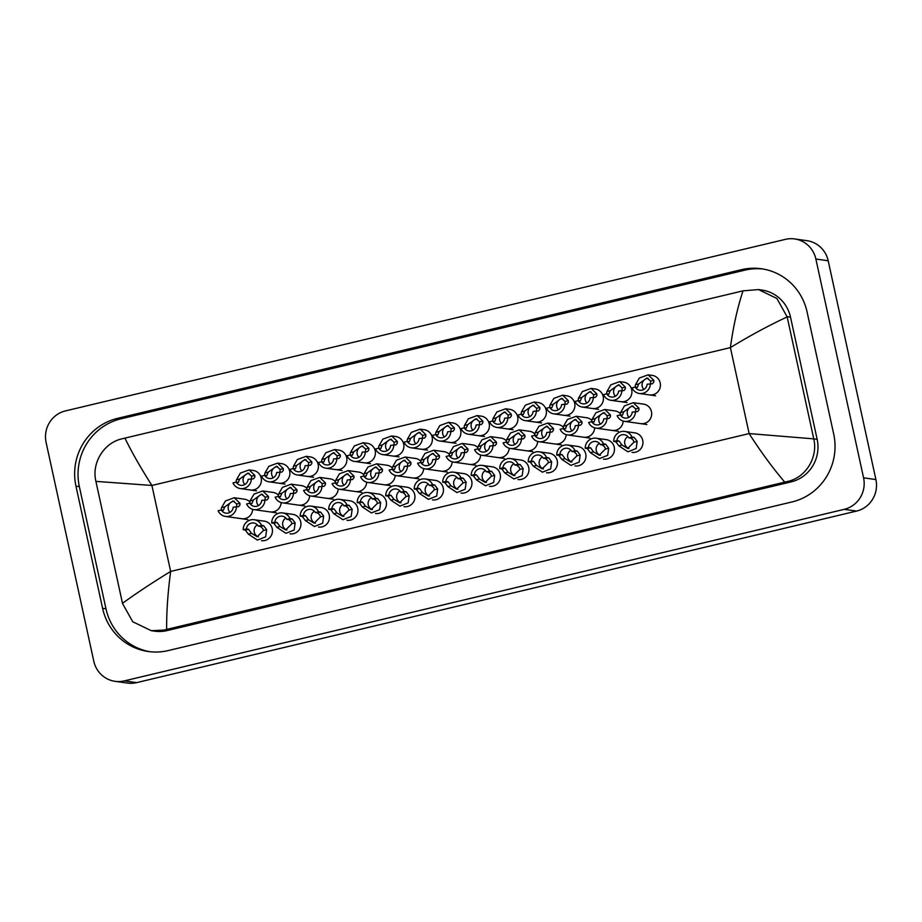 <?xml version="1.0" encoding="UTF-8"?>
<svg xmlns="http://www.w3.org/2000/svg" width="922" height="922" viewBox="0 0 922 922"><rect width="100%" height="100%" fill="white"/><g stroke="black" fill="none" stroke-linecap="round" stroke-linejoin="round"><path stroke-width="1.38" d="M583.73 437.212A9.854 9.577 -81.9 0 0 594.678 427.854M555.228 444.001A9.854 9.577 -81.9 0 0 566.177 434.654M526.727 450.789A9.854 9.577 -81.9 0 0 537.676 441.442M498.226 457.577A9.854 9.577 -81.9 0 0 509.175 448.23M469.724 464.377A9.854 9.577 -81.9 0 0 480.673 455.019M441.223 471.165A9.854 9.577 -81.9 0 0 452.172 461.818M592.454 408.481A9.854 9.577 -81.9 0 0 603.195 396.495A9.854 9.577 -81.9 0 0 594.563 388.888M620.955 401.681A9.854 9.577 -81.9 0 0 631.697 389.695A9.854 9.577 -81.9 0 0 623.065 382.1M649.457 394.893A9.854 9.577 -81.9 0 0 660.198 382.907A9.854 9.577 -81.9 0 0 651.566 375.312M384.22 484.742A9.854 9.577 -81.9 0 0 395.169 475.395M412.722 477.953A9.854 9.577 -81.9 0 0 423.671 468.607M632.008 452.356A9.854 9.577 -81.9 0 0 642.738 440.37A9.854 9.577 -81.9 0 0 634.117 432.764M603.507 459.144A9.854 9.577 -81.9 0 0 614.236 447.158A9.854 9.577 -81.9 0 0 605.616 439.552M575.005 465.933A9.854 9.577 -81.9 0 0 585.735 453.947A9.854 9.577 -81.9 0 0 577.114 446.352M546.504 472.732A9.854 9.577 -81.9 0 0 557.234 460.735A9.854 9.577 -81.9 0 0 548.613 453.14M518.003 479.521A9.854 9.577 -81.9 0 0 528.732 467.535A9.854 9.577 -81.9 0 0 520.112 459.928M489.501 486.309A9.854 9.577 -81.9 0 0 500.231 474.323A9.854 9.577 -81.9 0 0 491.599 466.716M461 493.097A9.854 9.577 -81.9 0 0 471.73 481.111A9.854 9.577 -81.9 0 0 463.098 473.516M432.499 499.897A9.854 9.577 -81.9 0 0 443.228 487.911A9.854 9.577 -81.9 0 0 434.596 480.304M403.997 506.685A9.854 9.577 -81.9 0 0 414.727 494.699A9.854 9.577 -81.9 0 0 406.095 487.093M640.732 423.624A9.854 9.577 -81.9 0 0 651.462 411.638A9.854 9.577 -81.9 0 0 642.841 404.032M612.231 430.413A9.854 9.577 -81.9 0 0 623.18 421.066M364.444 462.809A9.854 9.577 -81.9 0 0 375.173 450.823A9.854 9.577 -81.9 0 0 366.553 443.217M270.215 511.906A9.854 9.577 -81.9 0 0 281.164 502.559M298.716 505.118A9.854 9.577 -81.9 0 0 309.665 495.771M327.218 498.329A9.854 9.577 -81.9 0 0 338.167 488.983M421.446 449.221A9.854 9.577 -81.9 0 0 432.176 437.235A9.854 9.577 -81.9 0 0 423.555 429.64M241.714 518.706A9.854 9.577 -81.9 0 0 252.663 509.359M392.945 456.021A9.854 9.577 -81.9 0 0 403.675 444.024A9.854 9.577 -81.9 0 0 395.054 436.429M278.94 483.186A9.854 9.577 -81.9 0 0 289.669 471.188A9.854 9.577 -81.9 0 0 281.049 463.593M307.441 476.386A9.854 9.577 -81.9 0 0 318.171 464.4A9.854 9.577 -81.9 0 0 309.55 456.805M335.942 469.598A9.854 9.577 -81.9 0 0 346.672 457.612A9.854 9.577 -81.9 0 0 338.051 450.005M563.953 415.269A9.854 9.577 -81.9 0 0 574.694 403.283A9.854 9.577 -81.9 0 0 566.062 395.676M375.496 513.473A9.854 9.577 -81.9 0 0 386.226 501.487A9.854 9.577 -81.9 0 0 377.594 493.892M346.995 520.262A9.854 9.577 -81.9 0 0 357.724 508.276A9.854 9.577 -81.9 0 0 349.092 500.681M318.493 527.061A9.854 9.577 -81.9 0 0 329.223 515.075A9.854 9.577 -81.9 0 0 320.591 507.469M289.992 533.85A9.854 9.577 -81.9 0 0 300.722 521.864A9.854 9.577 -81.9 0 0 292.09 514.257M261.491 540.638A9.854 9.577 -81.9 0 0 272.221 528.652A9.854 9.577 -81.9 0 0 263.588 521.057M449.948 442.433A9.854 9.577 -81.9 0 0 460.677 430.447A9.854 9.577 -81.9 0 0 452.057 422.841M478.449 435.645A9.854 9.577 -81.9 0 0 489.179 423.659A9.854 9.577 -81.9 0 0 480.558 416.053M355.719 491.541A9.854 9.577 -81.9 0 0 366.668 482.194M506.95 428.845A9.854 9.577 -81.9 0 0 517.68 416.859A9.854 9.577 -81.9 0 0 509.059 409.264M535.452 422.057A9.854 9.577 -81.9 0 0 546.181 410.071A9.854 9.577 -81.9 0 0 537.561 402.476M250.438 489.974A9.854 9.577 -81.9 0 0 261.168 477.988A9.854 9.577 -81.9 0 0 252.547 470.381M363.867 474.749A9.854 9.577 -81.9 0 0 357.828 471.949M249.862 501.914A9.854 9.577 -81.9 0 0 243.823 499.113M335.366 481.538A9.854 9.577 -81.9 0 0 329.327 478.737M306.865 488.337A9.854 9.577 -81.9 0 0 300.826 485.525M278.363 495.126A9.854 9.577 -81.9 0 0 272.324 492.325M620.379 413.632A9.854 9.577 -81.9 0 0 614.34 410.832M420.87 461.173A9.854 9.577 -81.9 0 0 414.831 458.361M392.369 467.961A9.854 9.577 -81.9 0 0 386.33 465.161M449.371 454.373A9.854 9.577 -81.9 0 0 443.332 451.573M477.873 447.585A9.854 9.577 -81.9 0 0 471.834 444.784M506.374 440.797A9.854 9.577 -81.9 0 0 500.335 437.996M534.875 433.997A9.854 9.577 -81.9 0 0 528.836 431.196M563.377 427.209A9.854 9.577 -81.9 0 0 557.337 424.408M591.878 420.42A9.854 9.577 -81.9 0 0 585.839 417.62M46.1 442.433A26.289 25.539 98.1 0 1 65.45 410.912L785.348 239.374A26.289 25.539 98.1 0 1 794.614 238.936A26.289 25.539 98.1 0 1 815.866 259.024L863.568 477.815A26.289 25.539 98.1 0 1 844.218 509.347L124.32 680.885A26.289 25.539 98.1 0 1 115.054 681.323A26.289 25.539 98.1 0 1 93.802 661.235L46.1 442.433M794.614 238.936L806.946 240.677A26.289 25.539 98.1 0 1 828.198 260.765L875.9 479.567A26.289 25.539 98.1 0 1 856.55 511.088L136.652 682.626A26.289 25.539 98.1 0 1 127.386 683.064L115.054 681.323M833.719 434.124L807.073 311.924A56.519 54.905 -81.9 0 0 761.376 268.751A56.519 54.905 -81.9 0 0 741.461 269.685L117.578 418.346A56.519 54.905 -81.9 0 0 75.961 486.136L102.596 608.324A56.519 54.905 -81.9 0 0 148.292 651.508A56.519 54.905 -81.9 0 0 168.207 650.575L792.102 501.914A56.519 54.905 -81.9 0 0 833.719 434.124M763.07 269.017A56.519 54.905 -81.9 0 0 744.861 270.158L120.966 418.819A56.519 54.905 -81.9 0 0 79.35 486.62L105.984 608.808A56.519 54.905 -81.9 0 0 149.986 651.727M784.737 482.137C772.325 467.477 760.466 451.296 749.137 433.582L813.769 438.872C818.148 457.208 805.932 477.608 787.653 481.445L163.759 630.106L151.3 630.694L154.631 631.167A35.485 34.471 -81.9 0 0 167.136 630.579L791.03 481.918A35.485 34.471 -81.9 0 0 817.157 439.356L790.511 317.156A35.485 34.471 -81.9 0 0 761.826 290.05L758.495 289.577L776.889 298.474L787.181 316.926C768.291 325.743 749.367 335.977 730.397 347.617C733.255 326.538 737.473 307.614 743.028 290.845L124.931 438.123C131.65 451.976 140.64 467.754 151.911 485.456L95.911 481.376C91.37 463.017 104.002 442.687 122.05 438.814L124.931 438.123M151.3 630.694L132.78 621.774L122.545 603.576L95.957 481.618M743.028 290.845L758.495 289.577M813.711 438.63L787.181 316.926M122.499 603.334C135.672 593.699 151.727 583.061 170.651 571.421C167.839 592.5 166.502 611.839 166.64 629.415M251.499 478.576L251.614 476.167L247.949 473.055L239.662 479.014L238.325 482.448L236.216 482.148A6.569 6.385 -81.9 0 0 248.11 479.313L253.435 478.841L254.829 477.112L254.818 475.406L249.136 469.897L253.85 470.566M249.067 473.343A6.569 6.385 -81.9 0 0 244.86 484.511M235.997 482.194L236.458 479.774L240.342 473.101L249.136 469.897M236.216 482.148L233.001 482.909A9.854 9.577 -81.9 0 0 251.326 478.541M236.608 506.432L236.724 504.023L233.059 500.911L224.772 506.87L223.435 510.304L221.326 510.004A6.569 6.385 -81.9 0 0 233.22 507.169L238.544 506.708L239.939 504.968L239.927 503.262L236.724 504.023M234.176 501.199A6.569 6.385 -81.9 0 0 229.97 512.367M221.107 510.05L221.568 507.63L225.452 500.957L234.246 497.753L239.927 503.262M221.326 510.004L218.111 510.765A9.854 9.577 -81.9 0 0 236.435 506.409M263.45 530.496L262.758 528.525L260.43 526.439L258.321 526.139A6.569 6.385 -81.9 0 0 246.428 528.974L243.212 529.747L245.321 530.046L248.306 534.103L257.422 540.085L265.651 536.811L266.665 529.724L263.45 530.496L257.157 536.731L251.51 533.342L248.306 534.103M246.428 528.974L248.537 529.274L251.51 533.342M257.376 524.86A6.569 6.385 -81.9 0 0 258.425 536.8M243.212 529.747A9.854 9.577 -81.9 0 1 261.537 525.379L263.646 525.678L266.665 529.724M261.537 525.379L258.321 526.139M280 471.776L280.115 469.379L276.45 466.255L268.164 472.225L266.827 475.648L264.718 475.36A6.569 6.385 -81.9 0 0 276.612 472.525L281.936 472.052L283.331 470.324L283.319 468.607L277.637 463.109L282.351 463.778M277.568 466.555A6.569 6.385 -81.9 0 0 273.361 477.723M264.499 475.406L264.96 472.986L268.844 466.313L277.637 463.109M264.718 475.36L261.502 476.121A9.854 9.577 -81.9 0 0 279.827 471.753M308.501 464.988L308.616 462.579L304.963 459.467L296.665 465.426L295.328 468.86L293.219 468.56A6.569 6.385 -81.9 0 0 305.113 465.725L310.437 465.264L311.832 463.524L311.82 461.818L306.139 456.321L310.852 456.989M306.069 459.767A6.569 6.385 -81.9 0 0 301.863 470.935M293 468.618L293.461 466.198L297.345 459.525L306.139 456.321M293.219 468.56L290.004 469.333A9.854 9.577 -81.9 0 0 308.328 464.965M337.003 458.199L337.118 455.791L333.464 452.679L325.166 458.637L323.829 462.072L321.72 461.772A6.569 6.385 -81.9 0 0 333.614 458.937L338.939 458.476L340.333 456.736L340.322 455.03L334.64 449.533L339.354 450.19M334.571 452.979A6.569 6.385 -81.9 0 0 330.364 464.135M321.501 461.818L321.962 459.398L325.846 452.725L334.64 449.533M321.72 461.772L318.505 462.533A9.854 9.577 -81.9 0 0 336.83 458.176M365.504 451.411L365.619 449.002L361.966 445.891L353.668 451.849L352.331 455.284L350.222 454.984A6.569 6.385 -81.9 0 0 362.115 452.149L367.44 451.676L368.835 449.948L368.823 448.242L363.141 442.733L367.855 443.401M363.072 446.179A6.569 6.385 -81.9 0 0 358.865 457.347M350.003 455.03L350.464 452.61L354.348 445.937L363.141 442.733M350.222 454.984L347.006 455.745A9.854 9.577 -81.9 0 0 365.331 451.377M265.11 499.632L265.225 497.235L261.56 494.123L253.273 500.081L251.937 503.516L249.827 503.216A6.569 6.385 -81.9 0 0 261.721 500.381L267.046 499.908L268.44 498.18L268.429 496.462L265.225 497.235M262.678 494.411A6.569 6.385 -81.9 0 0 258.471 505.579M249.608 503.262L250.069 500.842L253.953 494.169L262.747 490.965L268.429 496.462M249.827 503.216L246.612 503.977A9.854 9.577 -81.9 0 0 264.937 499.609M293.611 492.844L293.726 490.435L290.061 487.323L281.775 493.293L280.438 496.716L278.329 496.416A6.569 6.385 -81.9 0 0 290.223 493.593L295.547 493.12L296.942 491.38L296.93 489.674L293.726 490.435M291.179 487.623A6.569 6.385 -81.9 0 0 286.973 498.79M278.11 496.474L278.571 494.054L282.455 487.381L291.248 484.177L296.93 489.674M278.329 496.416L275.113 497.189A9.854 9.577 -81.9 0 0 293.438 492.821M322.112 486.055L322.227 483.647L318.563 480.535L310.276 486.493L308.939 489.928L306.83 489.628A6.569 6.385 -81.9 0 0 318.724 486.793L324.048 486.332L325.443 484.592L325.431 482.886L322.227 483.647M319.68 480.835A6.569 6.385 -81.9 0 0 315.474 492.002M306.611 489.686L307.072 487.265L310.956 480.581L319.75 477.389L325.431 482.886M306.83 489.628L303.615 490.4A9.854 9.577 -81.9 0 0 321.939 486.032M350.614 479.267L350.729 476.858L347.064 473.747L338.777 479.705L337.44 483.14L335.331 482.84A6.569 6.385 -81.9 0 0 347.225 480.005L352.55 479.532L353.944 477.803L353.933 476.098L350.729 476.858M348.182 474.035A6.569 6.385 -81.9 0 0 343.975 485.203M335.112 482.886L335.573 480.466L339.457 473.793L348.251 470.589L353.933 476.098M335.331 482.84L332.116 483.601A9.854 9.577 -81.9 0 0 350.441 479.244M291.951 523.696L291.26 521.725L288.932 519.651L286.823 519.351A6.569 6.385 -81.9 0 0 274.929 522.186L271.713 522.947L273.822 523.247L276.807 527.315L285.924 533.296L294.153 530.023L295.167 522.935L291.951 523.696L285.659 529.943L280.011 526.543L276.807 527.315M274.929 522.186L277.038 522.486L280.011 526.543M285.878 518.072A6.569 6.385 -81.9 0 0 286.926 530.012M271.713 522.947A9.854 9.577 -81.9 0 1 290.038 518.579L292.147 518.879L295.167 522.935M290.038 518.579L286.823 519.351M320.453 516.908L319.761 514.937L317.433 512.863L315.324 512.563A6.569 6.385 -81.9 0 0 303.43 515.398L300.215 516.159L302.324 516.458L305.309 520.515L314.425 526.508L322.654 523.223L323.668 516.147L320.453 516.908L314.16 523.154L308.513 519.754L305.309 520.515M303.43 515.398L305.539 515.698L308.513 519.754M314.379 511.284A6.569 6.385 -81.9 0 0 315.428 523.212M300.215 516.159A9.854 9.577 -81.9 0 1 318.539 511.791L320.649 512.09L323.668 516.147M318.539 511.791L315.324 512.563M348.954 510.12L348.262 508.149L345.934 506.063L343.825 505.763A6.569 6.385 -81.9 0 0 331.932 508.598L328.716 509.37L330.825 509.67L333.81 513.727L342.926 519.72L351.167 516.435L352.169 509.347L348.954 510.12L342.661 516.355L337.014 512.966L333.81 513.727M331.932 508.598L334.041 508.898L337.014 512.966M342.88 504.495A6.569 6.385 -81.9 0 0 343.929 516.424M328.716 509.37A9.854 9.577 -81.9 0 1 347.041 505.002L349.15 505.302L352.169 509.347M347.041 505.002L343.825 505.763M377.455 503.331L376.764 501.361L374.436 499.275L372.327 498.975A6.569 6.385 -81.9 0 0 360.433 501.81L357.217 502.582L359.326 502.882L362.311 506.939L371.428 512.92L379.668 509.647L380.671 502.559L377.455 503.331L371.163 509.566L365.515 506.178L362.311 506.939M360.433 501.81L362.542 502.11L365.515 506.178M371.382 497.696A6.569 6.385 -81.9 0 0 372.43 509.636M357.217 502.582A9.854 9.577 -81.9 0 1 375.542 498.214L377.651 498.514L380.671 502.559M375.542 498.214L372.327 498.975M394.005 444.611L394.12 442.214L390.467 439.091L382.169 445.061L380.832 448.484L378.723 448.184A6.569 6.385 -81.9 0 0 390.617 445.361L395.941 444.888L397.336 443.159L397.324 441.442L391.643 435.945L396.356 436.613M391.585 439.391A6.569 6.385 -81.9 0 0 387.367 450.558M378.504 448.242L378.965 445.822L382.849 439.149L391.643 435.945M378.723 448.184L375.508 448.956A9.854 9.577 -81.9 0 0 393.832 444.588M422.507 437.823L422.622 435.415L418.968 432.303L410.67 438.261L409.333 441.696L407.224 441.396A6.569 6.385 -81.9 0 0 419.118 438.561L424.443 438.1L425.837 436.36L425.826 434.654L420.144 429.156L424.858 429.825M420.086 432.602A6.569 6.385 -81.9 0 0 415.868 443.77M407.005 441.454L407.466 439.033L411.35 432.36L420.144 429.156M407.224 441.396L404.009 442.168A9.854 9.577 -81.9 0 0 422.334 437.8M451.008 431.035L451.123 428.626L447.47 425.515L439.172 431.473L437.835 434.907L435.726 434.608A6.569 6.385 -81.9 0 0 447.619 431.773L452.944 431.312L454.339 429.571L454.327 427.866L448.645 422.357L453.359 423.025M448.588 425.803A6.569 6.385 -81.9 0 0 444.369 436.97M435.507 434.654L435.968 432.234L439.852 425.561L448.645 422.357M435.726 434.608L432.51 435.368A9.854 9.577 -81.9 0 0 450.835 431.012M479.509 424.235L479.624 421.838L475.971 418.726L467.673 424.685L466.336 428.119L464.227 427.82A6.569 6.385 -81.9 0 0 476.121 424.984L481.445 424.512L482.84 422.783L482.828 421.077L477.147 415.568L481.86 416.237M477.089 419.014A6.569 6.385 -81.9 0 0 472.871 430.182M464.008 427.866L464.469 425.445L468.353 418.772L477.147 415.568M464.227 427.82L461.012 428.58A9.854 9.577 -81.9 0 0 479.336 424.212M379.115 472.467L379.23 470.07L375.577 466.958L367.279 472.917L365.942 476.351L363.833 476.052A6.569 6.385 -81.9 0 0 375.727 473.217L381.051 472.744L382.446 471.015L382.434 469.298L379.23 470.07M376.683 467.247A6.569 6.385 -81.9 0 0 372.476 478.414M363.614 476.098L364.075 473.678L367.959 467.005L376.752 463.801L382.434 469.298M363.833 476.052L360.617 476.812A9.854 9.577 -81.9 0 0 378.942 472.444M407.616 465.679L407.731 463.27L404.078 460.159L395.78 466.117L394.443 469.552L392.334 469.252A6.569 6.385 -81.9 0 0 404.228 466.417L409.552 465.956L410.947 464.215L410.935 462.51L407.731 463.27M405.184 460.458A6.569 6.385 -81.9 0 0 400.978 471.626M392.115 469.31L392.576 466.889L396.46 460.216L405.254 457.012L410.935 462.51M392.334 469.252L389.119 470.024A9.854 9.577 -81.9 0 0 407.443 465.656M436.118 458.891L436.233 456.482L432.579 453.37L424.281 459.329L422.944 462.763L420.835 462.464A6.569 6.385 -81.9 0 0 432.729 459.629L438.054 459.168L439.448 457.427L439.437 455.722L436.233 456.482M433.686 453.67A6.569 6.385 -81.9 0 0 429.479 464.838M420.616 462.521L421.077 460.09L424.961 453.417L433.755 450.224L439.437 455.722M420.835 462.464L417.62 463.236A9.854 9.577 -81.9 0 0 435.945 458.868M464.619 452.103L464.734 449.694L461.081 446.582L452.783 452.541L451.446 455.975L449.337 455.675A6.569 6.385 -81.9 0 0 461.231 452.84L466.555 452.368L467.95 450.639L467.938 448.933L464.734 449.694M462.199 446.87A6.569 6.385 -81.9 0 0 457.98 458.038M449.118 455.722L449.579 453.301L453.463 446.628L462.256 443.424L467.938 448.933M449.337 455.675L446.121 456.436A9.854 9.577 -81.9 0 0 464.446 452.068M405.957 496.532L405.265 494.561L402.937 492.486L400.828 492.187A6.569 6.385 -81.9 0 0 388.934 495.022L385.719 495.782L387.828 496.082L390.813 500.15L399.929 506.132L408.169 502.847L409.172 495.771L405.957 496.532L399.664 502.778L394.017 499.378L390.813 500.15M388.934 495.022L391.043 495.321L394.017 499.378M399.883 490.907A6.569 6.385 -81.9 0 0 400.932 502.847M385.719 495.782A9.854 9.577 -81.9 0 1 404.043 491.414L406.153 491.714L409.172 495.771M404.043 491.414L400.828 492.187M434.469 489.743L433.766 487.773L431.438 485.698L429.329 485.398A6.569 6.385 -81.9 0 0 417.435 488.234L414.22 488.994L416.329 489.294L419.314 493.351L428.43 499.344L436.671 496.059L437.673 488.983L434.469 489.743L428.165 495.99L422.518 492.59L419.314 493.351M417.435 488.234L419.545 488.533L422.518 492.59M428.384 484.119A6.569 6.385 -81.9 0 0 429.433 496.048M414.22 488.994A9.854 9.577 -81.9 0 1 432.545 484.626L434.654 484.926L437.673 488.983M432.545 484.626L429.329 485.398M462.971 482.955L462.268 480.984L459.94 478.898L457.831 478.599A6.569 6.385 -81.9 0 0 445.937 481.434L442.721 482.206L444.83 482.506L447.815 486.562L456.932 492.555L465.172 489.271L466.175 482.183L462.971 482.955L456.667 489.19L451.019 485.802L447.815 486.562M445.937 481.434L448.046 481.733L451.019 485.802M456.886 477.331A6.569 6.385 -81.9 0 0 457.934 489.259M442.721 482.206A9.854 9.577 -81.9 0 1 461.046 477.838L463.155 478.138L466.175 482.183M461.046 477.838L457.831 478.599M508.01 417.447L508.126 415.05L504.472 411.927L496.174 417.897L494.837 421.319L492.728 421.02A6.569 6.385 -81.9 0 0 504.622 418.196L509.947 417.724L511.341 415.995L511.33 414.278L505.648 408.78L510.362 409.449M505.59 412.226A6.569 6.385 -81.9 0 0 501.384 423.394M492.509 421.077L492.97 418.657L496.854 411.984L505.648 408.78M492.728 421.02L489.513 421.792A9.854 9.577 -81.9 0 0 507.838 417.424M536.512 410.659L536.627 408.25L532.974 405.138L524.676 411.097L523.339 414.531L521.23 414.232A6.569 6.385 -81.9 0 0 533.123 411.396L538.448 410.935L539.843 409.195L539.831 407.489L534.149 401.992L538.863 402.66M534.092 405.438A6.569 6.385 -81.9 0 0 529.885 416.606M521.011 414.289L521.472 411.869L525.356 405.184L534.149 401.992M521.23 414.232L518.014 415.004A9.854 9.577 -81.9 0 0 536.339 410.636M565.013 403.871L565.128 401.462L561.475 398.35L553.177 404.309L551.84 407.743L549.731 407.443A6.569 6.385 -81.9 0 0 561.625 404.608L566.949 404.136L568.344 402.407L568.332 400.701L562.651 395.192L567.364 395.861M562.593 398.638A6.569 6.385 -81.9 0 0 558.386 409.806M549.512 407.489L549.973 405.069L553.857 398.396L562.651 395.192M549.731 407.443L546.515 408.204A9.854 9.577 -81.9 0 0 564.84 403.848M593.514 397.071L593.63 394.674L589.976 391.562L581.678 397.52L580.341 400.955L578.232 400.655A6.569 6.385 -81.9 0 0 590.126 397.82L595.451 397.347L596.845 395.619L596.834 393.901L591.152 388.404L595.866 389.072M591.094 391.85A6.569 6.385 -81.9 0 0 586.888 403.018M578.013 400.701L578.474 398.281L582.358 391.608L591.152 388.404M578.232 400.655L575.017 401.416A9.854 9.577 -81.9 0 0 593.342 397.048M622.016 390.283L622.131 387.874L618.478 384.762L610.18 390.721L608.843 394.155L606.734 393.855A6.569 6.385 -81.9 0 0 618.627 391.02L623.952 390.559L625.347 388.819L625.335 387.113L619.653 381.616L624.367 382.284M619.596 385.062A6.569 6.385 -81.9 0 0 615.389 396.23M606.515 393.913L606.976 391.493L610.86 384.82L619.653 381.616M606.734 393.855L603.518 394.628A9.854 9.577 -81.9 0 0 621.843 390.26M650.517 383.494L650.632 381.086L646.979 377.974L638.681 383.932L637.344 387.367L635.235 387.067A6.569 6.385 -81.9 0 0 647.129 384.232L652.453 383.771L653.848 382.031L653.836 380.325L648.154 374.828L652.868 375.496M648.097 378.274A6.569 6.385 -81.9 0 0 643.89 389.441M635.016 387.125L635.477 384.705L639.361 378.02L648.154 374.828M635.235 387.067L632.019 387.839A9.854 9.577 -81.9 0 0 650.344 383.471M493.12 445.303L493.235 442.906L489.582 439.794L481.284 445.752L479.947 449.187L477.838 448.887A6.569 6.385 -81.9 0 0 489.732 446.052L495.056 445.58L496.451 443.851L496.439 442.134L493.235 442.906M490.7 440.082A6.569 6.385 -81.9 0 0 486.482 451.25M477.619 448.933L478.08 446.513L481.964 439.84L490.758 436.636L496.439 442.134M477.838 448.887L474.623 449.648A9.854 9.577 -81.9 0 0 492.947 445.28M521.622 438.515L521.737 436.106L518.083 432.994L509.785 438.953L508.448 442.387L506.339 442.087A6.569 6.385 -81.9 0 0 518.233 439.252L523.558 438.791L524.952 437.051L524.941 435.345L521.737 436.106M519.201 433.294A6.569 6.385 -81.9 0 0 514.983 444.462M506.12 442.145L506.581 439.725L510.465 433.052L519.259 429.848L524.941 435.345M506.339 442.087L503.124 442.86A9.854 9.577 -81.9 0 0 521.449 438.492M550.123 431.727L550.238 429.318L546.585 426.206L538.287 432.164L536.95 435.599L534.841 435.299A6.569 6.385 -81.9 0 0 546.734 432.464L552.059 432.003L553.454 430.263L553.442 428.557L550.238 429.318M547.703 426.506A6.569 6.385 -81.9 0 0 543.496 437.662M534.622 435.345L535.083 432.925L538.967 426.252L547.76 423.06L553.442 428.557M534.841 435.299L531.625 436.071A9.854 9.577 -81.9 0 0 549.95 431.703M578.624 424.938L578.739 422.53L575.086 419.418L566.788 425.376L565.451 428.811L563.342 428.511A6.569 6.385 -81.9 0 0 575.236 425.676L580.56 425.203L581.955 423.475L581.943 421.769L578.739 422.53M576.204 419.706A6.569 6.385 -81.9 0 0 571.997 430.874M563.123 428.557L563.584 426.137L567.468 419.464L576.262 416.26L581.943 421.769M563.342 428.511L560.127 429.272A9.854 9.577 -81.9 0 0 578.451 424.904M607.125 418.139L607.241 415.741L603.587 412.618L595.289 418.588L593.952 422.011L591.843 421.723A6.569 6.385 -81.9 0 0 603.737 418.888L609.062 418.415L610.456 416.686L610.445 414.969L607.241 415.741M604.705 412.918A6.569 6.385 -81.9 0 0 600.499 424.085M591.624 421.769L592.085 419.349L595.969 412.676L604.763 409.472L610.445 414.969M591.843 421.723L588.628 422.483A9.854 9.577 -81.9 0 0 606.953 418.115M635.627 411.35L635.742 408.942L632.089 405.83L623.791 411.788L622.454 415.223L620.345 414.923A6.569 6.385 -81.9 0 0 632.238 412.088L637.563 411.627L638.958 409.887L638.946 408.181L635.742 408.942M633.207 406.129A6.569 6.385 -81.9 0 0 629 417.297M620.126 414.981L620.587 412.56L624.471 405.887L633.264 402.683L638.946 408.181M620.345 414.923L617.129 415.695A9.854 9.577 -81.9 0 0 635.454 411.327M491.472 476.155L490.769 474.196L488.441 472.11L486.332 471.81A6.569 6.385 -81.9 0 0 474.438 474.646L471.223 475.418L473.332 475.706L476.317 479.774L485.433 485.756L493.673 482.483L494.676 475.395L491.472 476.155L485.168 482.402L479.521 479.002L476.317 479.774M474.438 474.646L476.547 474.945L479.521 479.002M485.387 470.531A6.569 6.385 -81.9 0 0 486.436 482.471M471.223 475.418A9.854 9.577 -81.9 0 1 489.547 471.05L491.657 471.349L494.676 475.395M489.547 471.05L486.332 471.81M519.973 469.367L519.27 467.396L516.942 465.322L514.833 465.022A6.569 6.385 -81.9 0 0 502.939 467.857L499.724 468.618L501.833 468.918L504.818 472.974L513.934 478.967L522.175 475.683L523.177 468.607L519.973 469.367L513.669 475.614L508.022 472.214L504.818 472.974M502.939 467.857L505.049 468.157L508.022 472.214M513.888 463.743A6.569 6.385 -81.9 0 0 514.937 475.671M499.724 468.618A9.854 9.577 -81.9 0 1 518.049 464.25L520.158 464.55L523.177 468.607M518.049 464.25L514.833 465.022M548.475 462.579L547.772 460.608L545.444 458.534L543.335 458.234A6.569 6.385 -81.9 0 0 531.441 461.069L528.225 461.83L530.334 462.129L533.319 466.186L542.436 472.179L550.676 468.895L551.679 461.818L548.475 462.579L542.171 468.825L536.523 465.426L533.319 466.186M531.441 461.069L533.55 461.357L536.523 465.426M542.39 456.955A6.569 6.385 -81.9 0 0 543.438 468.883M528.225 461.83A9.854 9.577 -81.9 0 1 546.55 457.462L548.659 457.761L551.679 461.818M546.55 457.462L543.335 458.234M576.976 455.791L576.273 453.82L573.945 451.734L571.836 451.434A6.569 6.385 -81.9 0 0 559.942 454.269L556.727 455.042L558.836 455.341L561.821 459.398L570.937 465.38L579.177 462.106L580.18 455.019L576.976 455.791L570.672 462.026L565.025 458.637L561.821 459.398M559.942 454.269L562.051 454.569L565.025 458.637M570.891 450.167A6.569 6.385 -81.9 0 0 571.94 462.095M556.727 455.042A9.854 9.577 -81.9 0 1 575.051 450.674L577.16 450.973L580.18 455.019M575.051 450.674L571.836 451.434M605.477 448.991L604.774 447.032L602.446 444.946L600.337 444.646A6.569 6.385 -81.9 0 0 588.443 447.481L585.228 448.242L587.337 448.541L590.322 452.61L599.438 458.591L607.679 455.318L608.681 448.23L605.477 448.991L599.185 455.238L593.526 451.838L590.322 452.61M588.443 447.481L590.553 447.781L593.526 451.838M599.392 443.367A6.569 6.385 -81.9 0 0 600.441 455.307M585.228 448.242A9.854 9.577 -81.9 0 1 603.553 443.885L605.662 444.185L608.681 448.23M603.553 443.885L600.337 444.646M633.979 442.203L633.276 440.232L630.948 438.157L628.839 437.858A6.569 6.385 -81.9 0 0 616.945 440.693L613.729 441.454L615.838 441.753L618.823 445.81L627.94 451.803L636.18 448.518L637.183 441.442L633.979 442.203L627.686 448.449L622.027 445.049L618.823 445.81M616.945 440.693L619.054 440.993L622.027 445.049M627.894 436.579A6.569 6.385 -81.9 0 0 628.942 448.507M613.729 441.454A9.854 9.577 -81.9 0 1 632.054 437.086L634.163 437.385L637.183 441.442M632.054 437.086L628.839 437.858M749.137 433.582L730.397 347.617L151.911 485.456L170.651 571.421L749.137 433.582M124.32 680.885L136.652 682.626M844.218 509.347L856.55 511.088M863.568 477.815L875.9 479.567M815.866 259.024L828.198 260.765M120.966 418.819L117.578 418.346M79.35 486.62L75.961 486.136M744.861 270.158L741.461 269.685M105.984 608.808L102.596 608.324M817.157 439.356L813.769 438.872M791.03 481.918L787.653 481.445M167.136 630.579L163.759 630.106M790.511 317.156L787.123 316.684M236.458 479.774L239.662 479.014M251.614 476.167L254.818 475.406M224.772 506.87L221.568 507.63M248.537 529.274L245.321 530.046M263.646 525.678L260.43 526.439M264.96 472.986L268.164 472.225M280.115 469.379L283.319 468.607M293.461 466.198L296.665 465.426M308.616 462.579L311.82 461.818M321.962 459.398L325.166 458.637M337.118 455.791L340.322 455.03M350.464 452.61L353.668 451.849M365.619 449.002L368.823 448.242M253.273 500.081L250.069 500.842M281.775 493.293L278.571 494.054M310.276 486.493L307.072 487.265M338.777 479.705L335.573 480.466M277.038 522.486L273.822 523.247M292.147 518.879L288.932 519.651M305.539 515.698L302.324 516.458M320.649 512.09L317.433 512.863M334.041 508.898L330.825 509.67M349.15 505.302L345.934 506.063M362.542 502.11L359.326 502.882M377.651 498.514L374.436 499.275M378.965 445.822L382.169 445.061M394.12 442.214L397.324 441.442M407.466 439.033L410.67 438.261M422.622 435.415L425.826 434.654M435.968 432.234L439.172 431.473M451.123 428.626L454.327 427.866M464.469 425.445L467.673 424.685M479.624 421.838L482.828 421.077M367.279 472.917L364.075 473.678M395.78 466.117L392.576 466.889M424.281 459.329L421.077 460.09M452.783 452.541L449.579 453.301M391.043 495.321L387.828 496.082M406.153 491.714L402.937 492.486M419.545 488.533L416.329 489.294M434.654 484.926L431.438 485.698M448.046 481.733L444.83 482.506M463.155 478.138L459.94 478.898M492.97 418.657L496.174 417.897M508.126 415.05L511.33 414.278M521.472 411.869L524.676 411.097M536.627 408.25L539.831 407.489M549.973 405.069L553.177 404.309M565.128 401.462L568.332 400.701M578.474 398.281L581.678 397.52M593.63 394.674L596.834 393.901M606.976 391.493L610.18 390.721M622.131 387.874L625.335 387.113M635.477 384.705L638.681 383.932M650.632 381.086L653.836 380.325M481.284 445.752L478.08 446.513M509.785 438.953L506.581 439.725M538.287 432.164L535.083 432.925M566.788 425.376L563.584 426.137M595.289 418.588L592.085 419.349M623.791 411.788L620.587 412.56M476.547 474.945L473.332 475.706M491.657 471.349L488.441 472.11M505.049 468.157L501.833 468.918M520.158 464.55L516.942 465.322M533.55 461.357L530.334 462.129M548.659 457.761L545.444 458.534M562.051 454.569L558.836 455.341M577.16 450.973L573.945 451.734M590.553 447.781L587.337 448.541M605.662 444.185L602.446 444.946M619.054 440.993L615.838 441.753M634.163 437.385L630.948 438.157M240.365 488.568L256.535 490.861M234.246 497.753L245.125 499.298M225.464 516.424L247.811 519.593M254.172 519.72L264.902 521.241M268.867 481.78L285.048 484.073M297.368 474.991L313.549 477.273M325.869 468.192L342.05 470.485M354.371 461.403L370.552 463.697M262.747 490.965L273.627 492.509M253.976 509.636L276.312 512.793M291.248 484.177L302.128 485.721M282.478 502.847L304.813 506.005M319.75 477.389L330.629 478.921M310.979 496.059L333.315 499.217M348.251 470.589L359.131 472.133M339.48 489.259L361.816 492.429M282.674 512.932L293.403 514.441M311.175 506.132L321.905 507.653M339.676 499.344L350.406 500.865M368.178 492.555L378.907 494.077M382.872 454.615L399.053 456.909M411.373 447.827L427.554 450.109M439.875 441.027L456.056 443.321M468.376 434.239L484.557 436.532M376.752 463.801L387.632 465.345M367.982 482.471L390.317 485.629M405.254 457.012L416.133 458.545M396.483 475.683L418.819 478.841M433.755 450.224L444.635 451.757M424.984 468.883L447.32 472.052M462.256 443.424L473.136 444.969M453.486 462.095L475.821 465.264M396.679 485.767L407.409 487.277M425.18 478.967L435.91 480.489M453.682 472.179L464.411 473.701M496.877 427.451L513.058 429.733M525.379 420.663L541.56 422.944M553.88 413.863L570.061 416.156M582.381 407.075L598.562 409.368M610.883 400.286L627.064 402.568M639.384 393.487L655.565 395.78M490.758 436.636L501.637 438.18M481.987 455.307L504.322 458.465M519.259 429.848L530.138 431.381M510.488 448.518L532.824 451.676M547.76 423.06L558.64 424.593M538.99 441.719L561.337 444.888M576.262 416.26L587.141 417.804M567.491 434.93L589.838 438.1M604.763 409.472L615.642 411.016M595.992 428.142L618.339 431.3M633.264 402.683L644.144 404.216M624.494 421.354L646.841 424.512M482.183 465.391L492.913 466.912M510.684 458.603L521.414 460.113M539.186 451.803L549.915 453.324M567.687 445.015L578.417 446.536M596.188 438.227L606.918 439.736M624.69 431.427L635.419 432.948"/></g></svg>
